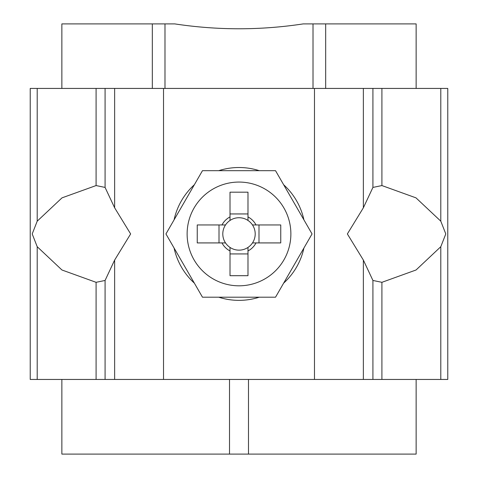 <?xml version="1.0" encoding="UTF-8"?>
<svg xmlns="http://www.w3.org/2000/svg" width="478" height="478" viewBox="0 0 478 478"><rect width="100%" height="100%" fill="white"/><g stroke="black" fill="none" stroke-linecap="round" stroke-linejoin="round"><path stroke-width="0.72" d="M37.206 379.448L447.772 379.448L447.772 88.43L30.228 88.43L30.228 379.448L37.206 379.448L37.206 246.708L61.949 269.992L96.09 282.319L105.082 280.455L114.636 260.074L130.637 233.939L114.636 207.805L105.082 187.424L96.09 185.56L62.009 197.856L37.206 221.171L32.205 233.939L37.206 246.708M440.794 221.171L445.795 233.939L440.794 246.708L416.051 269.992L381.91 282.319L372.918 280.455L363.364 260.074L347.363 233.939L363.364 207.805L372.918 187.424L381.91 185.56L415.991 197.856L440.794 221.171L440.794 88.43M225.514 224.953A16.204 16.204 0 0 0 230.014 247.425L230.014 275.692L247.986 275.692L247.986 247.425A16.204 16.204 0 0 0 252.486 242.92L280.753 242.92L280.753 224.953L252.486 224.953A16.204 16.204 0 0 0 225.514 224.953L197.247 224.953L197.247 242.92L225.514 242.92M252.486 242.92A16.204 16.204 0 0 0 252.486 224.953M290.875 233.939A51.875 51.875 0 0 0 239 182.064A51.875 51.875 0 0 0 187.125 233.939A51.875 51.875 0 0 0 239 285.814A51.875 51.875 0 0 0 290.875 233.939M230.014 220.454L230.014 192.186L247.986 192.186L247.986 220.454M230.014 213.947L247.986 213.947M219.008 242.92L219.008 224.953M230.014 247.425A16.204 16.204 0 0 0 247.986 247.425M247.986 253.932L230.014 253.932M230.014 216.91A19.257 19.257 0 0 0 221.971 224.953M256.029 224.953A19.257 19.257 0 0 0 247.986 216.91M247.986 250.968A19.257 19.257 0 0 0 256.029 242.92M221.971 242.92A19.257 19.257 0 0 0 230.014 250.968M202.475 170.676L165.95 233.939L202.475 297.202L275.525 297.202L312.05 233.939L275.525 170.676L202.475 170.676M258.992 224.953L258.992 242.92M61.859 88.43L61.859 23.9L152.327 23.9L152.327 88.43M248.488 379.448L248.488 454.1L61.859 454.1L61.859 379.448M248.488 454.1L416.141 454.1L416.141 379.448M164.982 88.43L164.982 23.9L174.781 23.9C217.633 30.395 260.444 30.395 303.219 23.9L416.141 23.9L416.141 88.43M313.018 23.9L313.018 88.43M325.673 88.43L325.673 23.9M164.982 23.9L152.327 23.9M229.512 454.1L229.512 379.448M440.794 379.448L440.794 246.708M381.91 379.448L381.91 282.319M381.91 185.56L381.91 88.43M372.918 187.424L372.918 88.43M372.918 379.448L372.918 280.455M363.364 207.805L363.364 88.43M363.364 379.448L363.364 260.074M314.476 379.448L314.476 88.43M259.255 170.676A66.43 66.43 0 0 0 218.745 170.676M194.337 184.765A66.43 66.43 0 0 0 174.082 219.85M174.082 248.028A66.43 66.43 0 0 0 194.337 283.113M218.745 297.202A66.43 66.43 0 0 0 259.255 297.202M283.663 283.113A66.43 66.43 0 0 0 303.918 248.028M303.918 219.85A66.43 66.43 0 0 0 283.663 184.765M163.524 379.448L163.524 88.43M114.636 379.448L114.636 260.074M114.636 207.805L114.636 88.43M37.206 221.171L37.206 88.43M96.09 379.448L96.09 282.319M96.09 185.56L96.09 88.43M105.082 187.424L105.082 88.43M105.082 379.448L105.082 280.455"/></g></svg>
